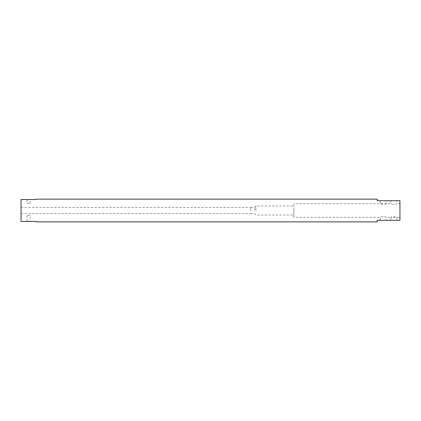 <?xml version="1.0" encoding="UTF-8"?>
<svg xmlns="http://www.w3.org/2000/svg" width="421" height="421" viewBox="0 0 421 421"><rect width="100%" height="100%" fill="white"/><g stroke="black" fill="none" stroke-linecap="round" stroke-linejoin="round"><path stroke-width="0.32" stroke-dasharray="2.1 1.58" d="M27.112 203.327L30.144 203.327L27.112 203.327L27.112 199.538L30.144 199.538L27.112 199.538M30.144 203.327L30.144 199.538M30.144 215.399L27.112 215.399L30.144 215.399L30.144 221.462L27.112 221.462L30.144 221.462M27.112 215.399L27.112 221.462M377.216 221.867L377.216 220.294L399.95 220.294L399.95 203.68L399.95 217.32L396.919 217.32C397.108 216.557 390.667 216.557 390.856 217.32L396.919 217.32L396.919 220.294L390.856 220.294L396.919 220.294M293.858 217.32L293.858 203.68L293.858 217.32L380.247 217.32L380.247 220.294L386.31 220.294L386.31 217.32C386.499 216.557 380.058 216.557 380.247 217.32C380.058 216.557 386.494 216.557 386.31 217.32L390.856 217.32L390.856 220.294M396.919 200.706L390.856 200.706L396.919 200.706L396.919 203.68C397.108 204.443 390.667 204.443 390.856 203.68C390.667 204.443 397.103 204.443 396.919 203.68L399.95 203.68M390.856 200.706L390.856 203.68L386.31 203.68C386.499 204.443 380.058 204.443 380.247 203.68L386.31 203.68L386.31 200.706L380.247 200.706L380.247 203.68L293.858 203.68M256 210.5L256 205.953L256 210.5M254.847 210.5L254.847 207.279L254.847 210.5M250.663 210.5L250.663 207.279L250.663 210.5M36.206 221.867L36.206 221.462L21.05 221.462L21.05 199.538L36.206 199.538L36.206 199.133M399.95 217.32L399.95 200.706L377.216 200.706L377.216 199.133M21.05 210.5L21.05 213.531L21.05 210.5M293.858 210.5L293.858 215.047L293.858 210.5M386.31 220.294L380.247 220.294M380.247 200.706L386.31 200.706M250.663 207.279L254.847 207.279L256 205.953L293.858 205.953M21.05 207.469L250.663 207.469M250.663 213.721L254.847 213.721L256 215.047L293.858 215.047M21.05 213.531L250.663 213.531"/><path stroke-width="0.63" d="M399.95 210.5L399.95 220.294L377.216 220.294L377.216 221.867L36.206 221.867L36.206 221.462L21.05 221.462L21.05 199.538L36.206 199.538L36.206 199.133L377.216 199.133L377.216 200.706L399.95 200.706L399.95 210.5"/></g></svg>
